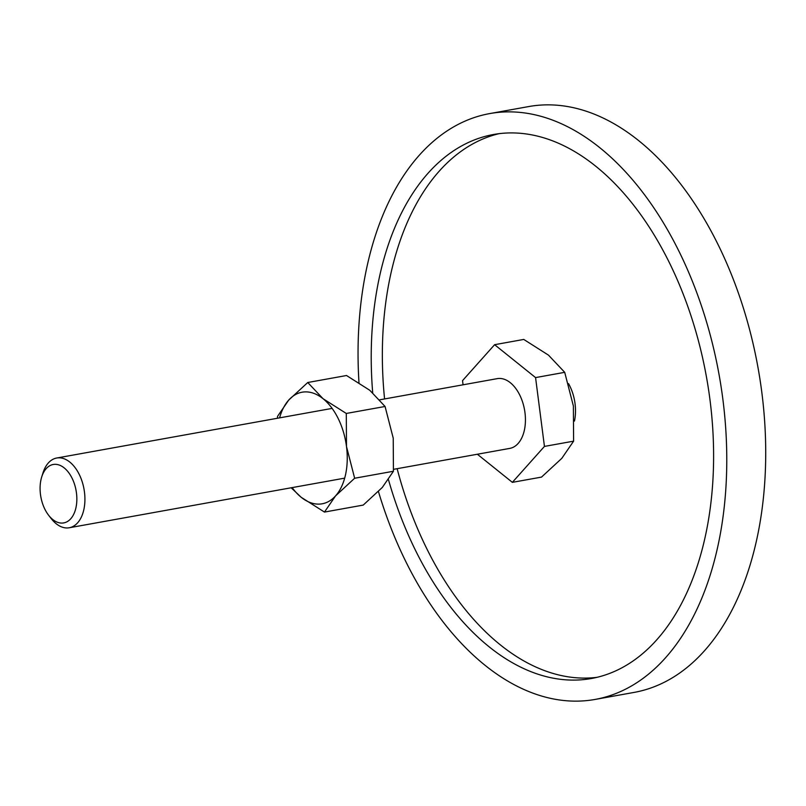 <?xml version="1.0" encoding="UTF-8"?>
<svg xmlns="http://www.w3.org/2000/svg" width="806" height="806" viewBox="0 0 806 806"><rect width="100%" height="100%" fill="white"/><g stroke="black" fill="none" stroke-linecap="round" stroke-linejoin="round"><path stroke-width="1.21" d="M568.542 383.636A35.434 21.369 79.8 0 1 569.892 386.195A35.434 21.369 79.8 0 1 574.466 421.054M489.655 113.596L528.595 106.583A297.626 179.516 79.8 0 1 718.62 245.709A297.626 179.516 79.8 0 1 634.141 692.404L595.201 699.417A297.626 179.516 -100.2 0 0 679.68 252.721A297.626 179.516 -100.2 0 0 489.655 113.596A297.626 179.516 -100.2 0 0 358.982 382.669M378.447 491.549A297.626 179.516 -100.2 0 0 405.176 560.291A297.626 179.516 -100.2 0 0 595.201 699.417M397.136 468.689A276.367 166.691 -100.2 0 0 426.102 547.304A276.367 166.691 -100.2 0 0 596.964 677.342M372.694 392.734A276.367 166.691 79.8 0 1 493.423 134.521A276.367 166.691 79.8 0 1 669.877 263.713A276.367 166.691 79.8 0 1 591.433 678.501A276.367 166.691 79.8 0 1 414.979 549.309A276.367 166.691 79.8 0 1 388.472 479.681M499.015 133.675A276.367 166.691 -100.2 0 0 384.573 398.95M463.067 384.805L462.533 380.634L494.612 344.696L523.759 339.437L548.463 355.124L564.714 372.332L573.378 405.992L573.6 441.164L561.782 458.372L541.521 477.102L512.364 482.351L477.354 454.231M48.592 515.215L51.191 518.57A35.434 21.369 -100.2 0 0 69.266 527.759A35.434 21.369 -100.2 0 0 79.32 474.583A35.434 21.369 -100.2 0 0 56.702 458.02A35.434 21.369 -100.2 0 0 42.97 472.941L41.7 476.991A29.681 17.903 -100.2 0 0 44.783 509.039A29.681 17.903 -100.2 0 0 48.592 515.215A29.681 17.903 -100.2 0 0 72.49 516.455A29.681 17.903 -100.2 0 0 72.157 478.371A29.681 17.903 -100.2 0 0 41.7 476.991M379.807 399.806L497.201 378.649A35.434 21.369 79.8 0 1 519.83 395.212A35.434 21.369 79.8 0 1 509.775 448.398L393.6 469.324M494.612 344.696L535.567 377.591L544.443 446.413L573.6 441.164M544.443 446.413L512.364 482.351M535.567 377.591L564.714 372.332M291.178 487.781L301.212 497.302L324.465 512.072L335.578 495.871A56.692 34.195 -100.2 0 0 346.499 446.564A56.692 34.195 -100.2 0 0 338.278 418.707A56.692 34.195 -100.2 0 0 323.045 398.698A56.692 34.195 -100.2 0 0 288.679 400.129L277.556 416.329L277.385 418.264M292.145 487.6A56.692 34.195 -100.2 0 0 301.212 497.302A56.692 34.195 -100.2 0 0 335.578 495.871L354.65 478.24L346.499 446.564L346.288 413.458L323.045 398.698L307.751 382.507L288.679 400.129A56.692 34.195 -100.2 0 0 279.581 417.861M307.751 382.507L346.52 375.515L369.773 390.275L385.067 406.476L393.227 438.152L393.429 471.258L382.306 487.449L363.244 505.08L324.465 512.072M385.067 406.476L346.288 413.458M393.429 471.258L354.65 478.24M332.112 408.4L56.702 458.02M344.686 478.139L69.266 527.759"/></g></svg>
